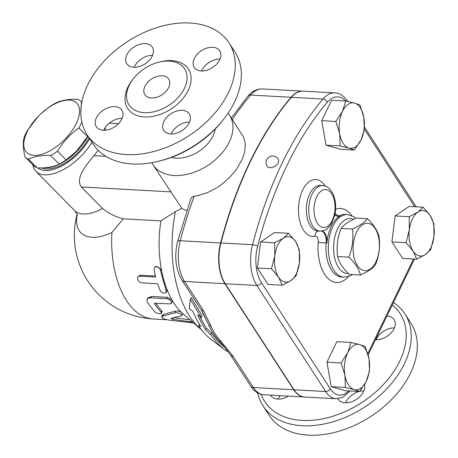 <?xml version="1.0" encoding="UTF-8"?>
<svg xmlns="http://www.w3.org/2000/svg" width="458" height="458" viewBox="0 0 458 458"><rect width="100%" height="100%" fill="white"/><g stroke="black" fill="none" stroke-linecap="round" stroke-linejoin="round"><path stroke-width="0.69" d="M367.436 218.712L356.21 218.094C348.704 221.386 343.677 224.815 341.124 228.382C337.489 237.628 336.321 247.005 337.632 256.526C339.023 262.342 342.882 268.296 349.219 274.388L360.452 275.006C359.061 269.184 355.196 263.23 348.859 257.144C352.5 247.898 353.662 238.515 352.357 228.994C359.856 225.702 364.883 222.273 367.436 218.712C373.774 224.804 377.638 230.758 379.029 236.574C380.34 246.089 379.172 255.472 375.537 264.718C372.984 268.285 367.951 271.714 360.452 275.006M356.587 232.109A23.742 13.105 93.1 0 0 363.331 270.42A23.742 13.105 93.1 0 0 378.8 238.418A23.742 13.105 93.1 0 0 356.587 232.109M341.124 228.382L352.357 228.994M337.632 256.526L348.859 257.144M392.283 304.965A80.728 53.695 147 0 1 399.679 361.276A80.728 53.695 147 0 1 326.331 418.022A80.728 53.695 147 0 1 261.14 394.332M288.391 396.113A15.194 10.105 147 0 1 270.758 395.517A15.194 10.105 147 0 1 270.529 395.134M364.534 384.531A15.194 10.105 147 0 1 359.639 396.92A15.194 10.105 147 0 1 345.229 402.777A15.194 10.105 147 0 1 338.199 399.221A15.194 10.105 147 0 1 337.901 398.718M386.907 316.094A15.194 10.105 147 0 1 394.161 319.655A15.194 10.105 147 0 1 394.063 328.621A15.194 10.105 147 0 1 375.474 339.739M257.751 392.975A84.53 56.22 -33 0 0 263.098 405.977A84.53 56.22 -33 0 0 333.35 421.698A84.53 56.22 -33 0 0 404.385 363.829A84.53 56.22 -33 0 0 404.912 313.953A84.53 56.22 -33 0 0 393.451 302.555M404.912 313.953L411.009 323.354A84.53 56.22 147 0 1 410.483 373.23A84.53 56.22 147 0 1 339.452 431.098A84.53 56.22 147 0 1 269.195 415.377L263.092 405.977M394.401 327.865A15.194 10.105 -33 0 0 376.402 339.012A15.194 10.105 -33 0 0 376.064 339.767M363.938 390.892A15.194 10.105 -33 0 0 359.713 391.361M359.249 391.481A15.194 10.105 -33 0 0 345.595 402.788M280.13 395.66A15.194 10.105 -33 0 0 278.161 399.084M159.149 161.107L160.918 160.661A80.728 53.695 -33 0 0 222.508 120.694L223.636 119.263A84.53 56.22 147 0 1 159.149 161.107A84.53 56.22 147 0 1 93.232 144.196L87.129 134.795A84.53 56.22 147 0 1 127.439 41.621A84.53 56.22 147 0 1 228.948 42.771A84.53 56.22 147 0 1 228.422 92.648A84.53 56.22 147 0 1 157.386 150.51A84.53 56.22 147 0 1 87.129 134.795M152.543 55.361A15.194 10.105 -33 0 0 134.205 67.257M122.08 118.382A15.194 10.105 -33 0 0 104.081 129.528A15.194 10.105 -33 0 0 103.737 130.284M189.515 122.086A15.194 10.105 -33 0 0 171.178 133.982M219.983 59.065A15.194 10.105 -33 0 0 201.64 70.961M228.948 42.771L235.046 52.172A84.53 56.22 147 0 1 234.519 102.048A84.53 56.22 147 0 1 223.636 119.263M184.402 88.394A33.148 22.047 147 0 1 156.55 111.082A33.148 22.047 147 0 1 128.996 104.922A33.148 22.047 147 0 1 144.802 68.385A33.148 22.047 147 0 1 184.608 68.837A33.148 22.047 147 0 1 184.402 88.394M194.335 58.429A15.194 10.105 147 0 1 207.108 48.027A15.194 10.105 147 0 1 219.737 50.849A15.194 10.105 147 0 1 219.645 59.815A15.194 10.105 147 0 1 206.873 70.217A15.194 10.105 147 0 1 194.244 67.395A15.194 10.105 147 0 1 194.335 58.429M182.238 110.321A15.194 10.105 147 0 1 189.269 113.876A15.194 10.105 147 0 1 186.257 127.066A15.194 10.105 147 0 1 170.805 133.971A15.194 10.105 147 0 1 163.775 130.416A15.194 10.105 147 0 1 166.792 117.225A15.194 10.105 147 0 1 182.238 110.321M121.742 119.137A15.194 10.105 147 0 1 108.97 129.54A15.194 10.105 147 0 1 96.34 126.711A15.194 10.105 147 0 1 96.432 117.746A15.194 10.105 147 0 1 109.204 107.344A15.194 10.105 147 0 1 121.834 110.172A15.194 10.105 147 0 1 121.742 119.137M133.839 67.246A15.194 10.105 147 0 1 126.803 63.691A15.194 10.105 147 0 1 129.82 50.5A15.194 10.105 147 0 1 145.272 43.596A15.194 10.105 147 0 1 152.302 47.151A15.194 10.105 147 0 1 149.285 60.342A15.194 10.105 147 0 1 133.839 67.246M228.061 113.218A45.588 30.32 147 0 1 229.527 115.204L243.673 137.337L245.328 143.858L244.744 151.655L242.368 158.989L236.42 169.391L229.487 177.589L221.592 184.5L216.886 187.751L207.629 192.578L197.787 195.606L194.209 196.161L191.186 197.85L177.589 241.429C174.143 256.188 175.591 269.092 181.941 280.153L201.051 309.602A5.696 3.79 -33 0 0 203.69 310.936L184.58 281.481A5.696 3.79 147 0 1 181.941 280.153M304.415 396.989A32.758 18.08 -86.9 0 1 304.261 396.983A32.758 18.08 -86.9 0 1 293.733 389.764L224.907 283.697A35.363 19.517 -86.9 0 1 220.596 242.958A322.919 178.231 -86.9 0 1 291.019 97.279A35.363 19.517 -86.9 0 1 302.858 91.148A35.363 19.517 -86.9 0 1 303.019 91.153M168.664 87.53A14.244 9.475 147 0 1 156.693 97.285A14.244 9.475 147 0 1 144.854 94.634A14.244 9.475 147 0 1 151.644 78.931A14.244 9.475 147 0 1 168.756 79.125A14.244 9.475 147 0 1 168.664 87.53M278.201 159.035L278.71 160.701L278.166 162.968L277.153 164.525L274.777 166.569L270.478 167.891L267.913 167.17L267.054 166.277M192.629 322.151L173.01 319.318C171.235 318.928 170.634 318.585 171.206 318.281L181.734 315.785L181.826 315.081L180.933 314.194L177.446 312.734L175.362 312.671L162.544 316.249L161.691 317.091L162.687 318.224L165.304 319.306L169.46 320.211L193.522 322.919M161.703 316.925L162.132 315.161L163.317 314.4L175.792 311.045C177.944 310.799 179.994 311.411 181.946 312.883L182.433 313.736L181.906 315.545M174.326 317.652L190.053 319.924M154.083 269.939L154.443 267.598L156.115 266.504L158.382 267.129L160.031 269.121L166.197 290.904L166.162 292.147L165.39 293.023L162.922 293L160.5 291.334L157.489 283.714L141.144 282.775L139.238 281.842L137.824 280.119L137.52 277.588L138.11 276.661L139.095 276.168L155.606 276.987L154.083 269.939M155.182 266.842L156.172 266.218L161.411 269.573A83.579 46.132 93.1 0 0 166.918 289.244L166.838 291.294L165.968 292.525M138.093 276.678L139.032 275.813L140.755 275.247L155.382 276.054M169.672 303.86L171.372 303.356L171.475 301.833L169.758 299.853L167.216 298.719L149.875 297.803L147.957 298.421L146.869 300.013L147.528 302.646L154.73 311.846L156.499 312.98L158.852 313.69L160.941 313.696L161.497 312.825L154.644 304.209L154.632 303.282L169.672 303.86M147.121 299.309L147.865 297.963L151.655 296.44L167.473 297.311L172.065 300.093L172.271 301.667L171.527 303.133M155.594 303.087A83.579 46.132 93.1 0 0 161.622 310.524L162.069 311.532L161.525 313.238M166.048 290.406L166.918 289.244A83.579 46.132 93.1 0 0 172.065 300.093A83.579 46.132 93.1 0 0 181.946 312.883A83.579 46.132 93.1 0 0 183.108 313.925L200.409 328.873A98.773 54.519 93.1 0 0 201.383 329.691M229.527 115.204A45.588 30.32 147 0 1 229.24 142.106A45.588 30.32 147 0 1 190.934 173.313A45.588 30.32 147 0 1 153.041 164.834L181.832 208.304L175.425 211.585L160.867 220.888A83.579 46.132 93.1 0 0 161.411 269.573L160.409 270.289M160.867 220.888L123.179 218.815L111.912 232.515A83.579 46.132 93.1 0 0 153.361 318.997L167.015 319.747M218.271 344.851L224.993 349.923A117.872 65.059 -86.9 0 1 210.646 334.546L205.671 329.932A114.884 63.41 -86.9 0 1 197.679 314.852L201.28 317.486L190.293 299.286L189.286 308.709L192.881 311.343A110.893 61.206 93.1 0 0 200.844 326.48L198.583 325.913A107.899 59.557 93.1 0 0 211.602 339.825L218.271 344.851M227.437 350.725L227.099 351.423A117.872 65.059 -86.9 0 1 224.993 349.923M201.28 317.486L202.104 315.785L191.152 297.511L190.293 299.286M205.671 329.932L206.478 328.266L211.453 332.874A115.725 63.874 93.1 0 0 224.638 347.261M200.031 316.575A112.737 62.225 93.1 0 0 206.478 328.266M210.646 334.546L211.453 332.874M198.583 325.913L199.453 324.264M76.234 123.591A35.14 17.559 -44.6 0 0 72.198 100.542A35.14 17.559 -44.6 0 0 40.544 114.076A35.14 17.559 -44.6 0 0 38.174 116.412A35.14 17.559 -44.6 0 0 32.054 155.136A35.14 17.559 -44.6 0 0 76.234 123.591M81.85 122.097A39.417 19.688 135.4 0 1 80.722 124.61A39.417 19.688 135.4 0 1 78.931 128C70.229 134.154 63.095 141.894 57.531 151.22A39.417 19.688 135.4 0 1 50.666 155.474C41.718 155.13 34.333 156.373 28.516 159.212A39.417 19.688 135.4 0 1 25.098 156.928A39.417 19.688 135.4 0 1 24.909 156.728C23.089 148.644 22.837 142.152 24.154 137.245A39.417 19.688 135.4 0 1 27.411 130.513L38.174 116.412M40.544 114.076L48.806 107.292A39.417 19.688 135.4 0 1 55.67 103.044C61.487 100.21 68.872 98.962 77.82 99.306A39.417 19.688 135.4 0 1 81.238 101.59A39.417 19.688 135.4 0 1 81.432 101.785L80.808 112.88M25.098 156.928L33.652 165.601A39.417 19.688 -44.6 0 0 37.069 167.886C46.018 168.229 53.403 166.981 59.219 164.147A39.417 19.688 -44.6 0 0 66.084 159.894L74.345 153.109A35.14 17.559 -44.6 0 0 76.715 150.774L87.478 136.673A39.417 19.688 -44.6 0 0 87.884 135.957M74.299 153.155L76.749 150.739M87.988 136.118A36.09 18.028 135.4 0 1 44.323 167.777M87.478 136.673L78.931 128M66.084 159.894L57.531 151.22M59.219 164.147L50.666 155.474M37.069 167.886L28.516 159.212M88.972 137.629A36.09 18.028 135.4 0 1 41.466 167.903M344.926 375.291L341.073 362.942L347.719 352.792A22.797 12.584 93.1 0 0 344.926 375.291A22.797 12.584 93.1 0 0 354.189 389.575L345.389 387.462L344.926 375.291M350.971 342.458L359.776 344.571A22.797 12.584 93.1 0 0 347.719 352.792L350.971 342.458L336.853 341.685L326.949 362.163L341.073 362.942M365.186 346.5L369.039 358.849A22.797 12.584 93.1 0 0 359.776 344.571L365.186 346.5M366.245 381.354L359.604 391.498L354.189 389.575A22.797 12.584 93.1 0 0 366.245 381.354A22.797 12.584 93.1 0 0 369.039 358.849L369.503 371.02L366.245 381.354M283.359 238.137L288.626 233.299L295.673 241.635A22.797 12.584 93.1 0 0 283.359 238.137A22.797 12.584 93.1 0 0 274.789 255.873L274.703 242.792L283.359 238.137M299.326 249.787L299.412 262.869A22.797 12.584 93.1 0 0 295.673 241.635L299.326 249.787M296.103 275.768L290.836 280.605A22.797 12.584 93.1 0 0 299.412 262.869L296.103 275.768M278.527 277.107L271.479 268.772L274.789 255.873A22.797 12.584 93.1 0 0 278.527 277.107A22.797 12.584 93.1 0 0 290.836 280.605L282.18 285.26L278.527 277.107M363.829 117.374L364.293 129.54L361.036 139.873A22.797 12.584 93.1 0 0 363.829 117.374A22.797 12.584 93.1 0 0 354.561 103.09L359.977 105.019L363.829 117.374M354.389 150.018L348.979 148.094A22.797 12.584 93.1 0 0 361.036 139.873L354.389 150.018L340.271 149.245L326.056 145.203L340.174 145.982L339.71 133.816A22.797 12.584 93.1 0 0 348.979 148.094L340.174 145.982M342.504 111.311L345.761 100.978L354.561 103.09A22.797 12.584 93.1 0 0 342.504 111.311A22.797 12.584 93.1 0 0 339.71 133.816L335.857 121.462L342.504 111.311M345.389 387.462L331.266 386.684L345.481 390.726L359.604 391.498M331.266 386.684L326.949 362.163M282.18 285.26L268.056 284.487L257.362 267.999L271.479 268.772M257.362 267.999L260.585 242.013L274.703 242.792M260.585 242.013L274.508 232.521L288.626 233.299M326.056 145.203L321.739 120.683L331.638 100.205L345.761 100.978M321.739 120.683L335.857 121.462M425.39 254.528L416.734 259.182L413.082 251.03A22.797 12.584 93.1 0 0 425.39 254.528A22.797 12.584 93.1 0 0 433.966 236.792L430.657 249.69L425.39 254.528M406.034 242.694L409.343 229.796A22.797 12.584 93.1 0 0 413.082 251.03L406.034 242.694L391.916 241.916L395.14 215.936L409.257 216.714L417.919 212.06A22.797 12.584 93.1 0 0 409.343 229.796L409.257 216.714M430.228 215.558L433.881 223.704L433.966 236.792A22.797 12.584 93.1 0 0 430.228 215.558A22.797 12.584 93.1 0 0 417.919 212.06L423.186 207.216L430.228 215.558M395.14 215.936L409.063 206.444L423.186 207.216M391.916 241.916L402.611 258.404L416.734 259.182M322.266 231.009A11.398 6.292 -86.9 0 1 326.938 243.152L318.281 242.374A37.041 20.444 93.1 0 0 326.812 277.182A37.041 20.444 93.1 0 0 348.464 276.563M334.93 214.539A11.398 6.292 -86.9 0 0 338.078 216.342A11.398 6.292 -86.9 0 0 340.139 215.844A31.344 17.301 93.1 0 0 326.938 243.152M347.931 101.584C343.918 95.894 339.544 92.997 334.809 92.9L303.179 91.165A35.363 19.517 93.1 0 0 291.34 97.296A322.919 178.231 93.1 0 0 220.916 242.975A35.363 19.517 93.1 0 0 225.227 283.714L294.047 389.781A32.758 18.08 93.1 0 0 304.576 397L336.206 398.741L342.807 397.355L350.118 390.977M77.196 214.659A52.933 26.444 -44.6 0 0 111.912 232.515M105.844 156.327L93.821 155.663C86.396 165.166 74.923 177.944 81.312 186.956L102.512 208.459C108.391 213.262 115.279 216.714 123.179 218.815M153.041 164.834A45.588 30.32 147 0 1 151.827 162.682M186.778 210.451L184.5 209.884L181.832 208.304M202.94 312.774L208.808 324.951L201.051 309.602M293.733 389.764L253.4 387.548A5.696 3.79 147 0 1 250.766 386.22C254.127 391.43 258.518 394.275 263.928 394.767A32.758 18.08 -86.9 0 1 253.4 387.548L233.231 356.467A5.696 3.79 147 0 1 230.597 355.133C227.008 350.078 223.973 346.237 221.495 343.603L219.136 340.872C214.298 335.514 210.857 330.207 208.808 324.951A5.696 4.34 -21 0 0 210.978 325.941L203.69 310.936M175.425 211.585A98.773 54.519 93.1 0 0 200.409 328.873M233.231 356.467L220.865 341.181A5.696 3.086 137.8 0 1 219.136 340.872L222.605 344.874M230.597 355.133L230.597 355.133A5.696 3.79 147 0 1 230.592 355.127L250.766 386.22M105.22 130.244L105.38 127.313M93.821 155.663L98.189 150.321M32.77 164.708A41.787 20.879 -44.6 0 0 35.947 171.315A41.787 20.879 -44.6 0 0 92.018 142.329M89.631 138.654A37.991 18.978 135.4 0 1 37.98 167.909M215.26 128.95A30.394 20.215 147 0 1 213.022 135.912A30.394 20.215 147 0 1 171.412 157.403M133.038 79.177A36.188 24.068 -33 0 0 140.234 116.406A36.188 24.068 -33 0 0 188.169 90.438A36.188 24.068 -33 0 0 159.453 62.036M220.596 242.958L180.269 240.742A322.919 178.231 -86.9 0 1 194.209 196.161M291.019 97.279L250.692 95.064A35.363 19.517 -86.9 0 1 262.531 88.932C256.932 88.812 252.072 91.194 247.938 96.077A5.696 3.841 40.3 0 1 250.692 95.064A322.919 178.231 -86.9 0 0 232.338 119.538M175.792 311.045L175.225 312.711M163.317 314.4L162.853 316.163M191.988 321.596L191.925 322.054M173.301 317.863L173.01 319.318M140.755 275.247L139.793 276.122M167.473 297.311L166.683 298.656M151.655 296.44L150.865 297.786M161.622 310.524L161.056 312.196M155.176 303.082L154.644 304.209M335.164 213.279A5.696 4.5 -118.6 0 0 339.349 215.804A31.344 17.301 -86.9 0 1 345.023 214.43L347.399 214.562A31.344 17.301 93.1 0 0 341.72 215.93A31.344 17.301 93.1 0 0 332.937 226.223A31.344 17.301 93.1 0 0 329.445 258.947A31.344 17.301 93.1 0 0 343.958 277.147L350.456 275.756L352.46 274.565M343.958 277.147L341.588 277.021A31.344 17.301 -86.9 0 1 326.148 243.112A11.398 6.292 93.1 0 0 321.774 231.078M351.807 215.638A37.041 20.444 93.1 0 0 335.611 209.3M337.683 216.302A11.398 6.292 93.1 0 0 339.349 215.804L340.139 215.844M318.213 231.027A5.696 4.7 -102 0 0 315.012 236.248A5.696 3.143 -86.9 0 1 318.281 242.374M325.14 186.097A28.493 15.727 93.1 0 0 299.452 199.9A28.493 15.727 93.1 0 0 315.012 236.248M320.108 231.13L317.732 231.004A22.797 12.584 -86.9 0 1 306.419 207.554A22.797 12.584 -86.9 0 1 320.234 185.484L322.604 185.61A22.797 12.584 93.1 0 0 312.093 194.095A22.797 12.584 93.1 0 0 309.551 217.894A22.797 12.584 93.1 0 0 320.108 231.13C324.321 230.569 326.68 229.79 327.189 228.788L331.014 224.563L334.649 215.815C336.481 207.554 335.846 200.066 332.737 193.362C327.836 185.513 325.317 186.177 322.604 185.61M364.322 129.122L414.696 206.753M348.561 390.892A28.957 15.984 -86.9 0 1 330.275 388.739L261.449 282.672A31.562 17.421 -86.9 0 1 257.602 246.307A319.117 176.135 -86.9 0 1 327.195 102.34A31.562 17.421 -86.9 0 1 345.704 100.978M413.528 259.005L367.797 353.61M316.799 196.648A18.996 10.482 -86.9 0 1 334.569 201.697A18.996 10.482 -86.9 0 1 322.192 227.294A18.996 10.482 -86.9 0 1 316.799 196.648M348.361 273.523A27.543 15.2 -86.9 0 1 334.769 258.369A27.543 15.2 -86.9 0 1 337.643 228.777A27.543 15.2 -86.9 0 1 353.553 219.336M334.809 92.9A35.363 19.517 93.1 0 0 322.97 99.031A3.801 2.559 40.3 0 1 327.195 102.34M291.34 97.296L322.97 99.031A322.919 178.231 93.1 0 0 252.547 244.709A3.801 1.099 14.7 0 1 257.602 246.307M220.916 242.975L252.547 244.709A35.363 19.517 93.1 0 0 256.858 285.454A3.801 2.525 -33 0 0 261.449 282.672M330.275 388.739A3.801 2.525 147 0 1 325.684 391.521A32.758 18.08 93.1 0 0 336.206 398.741M225.227 283.714L256.858 285.454L325.684 391.521L294.047 389.781M102.512 208.459A41.787 20.879 135.4 0 1 74.545 210.468L35.947 171.315M81.312 186.956L171.178 191.891M224.907 283.697L184.58 281.481A35.363 19.517 -86.9 0 1 180.269 240.742A5.696 1.643 -165.3 0 0 177.589 241.429M220.865 341.181C216.193 336.023 212.896 330.945 210.978 325.941M278.235 159.086A6.647 6.647 0 0 0 269.012 157.088A6.647 6.647 0 0 0 267.083 166.323M355.809 218.277L353.65 216.628L347.399 214.562M364.448 127.032L416.23 206.839M414.479 259.056L368.152 354.881M77.093 214.361A83.579 83.579 0 0 0 153.361 318.997M77.408 215.518C77.568 214.819 76.612 213.136 74.545 210.468M231.324 117.969L247.938 96.077M118.519 123.683L109.262 123.179M304.261 396.983L263.928 394.767M302.858 91.148L262.531 88.932"/></g></svg>
